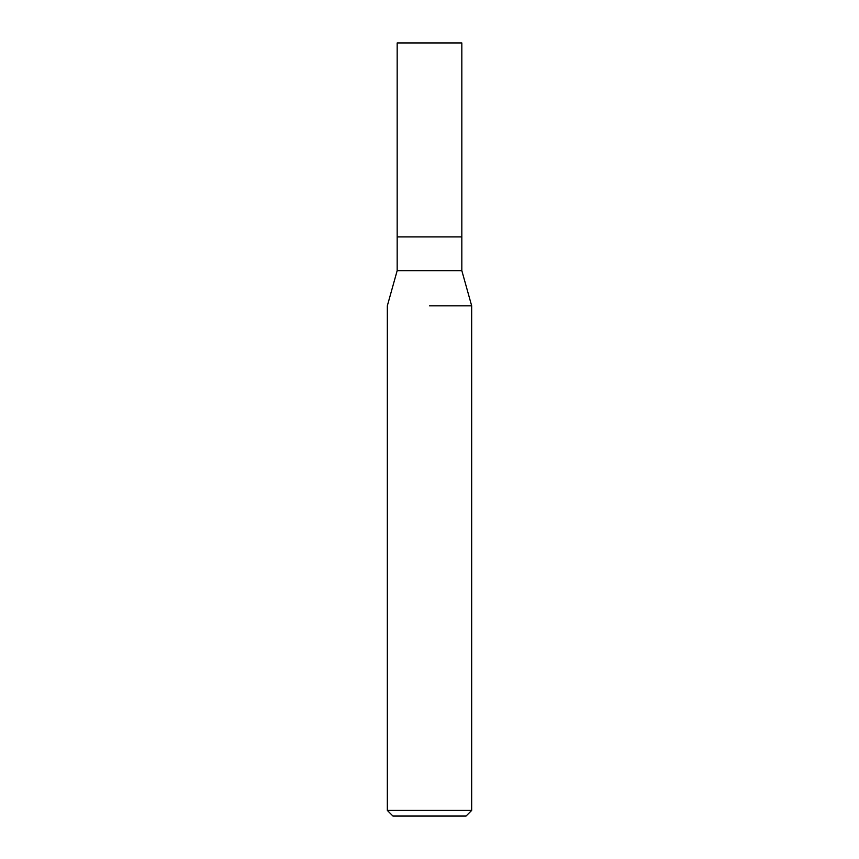 <?xml version="1.0" encoding="UTF-8"?>
<svg xmlns="http://www.w3.org/2000/svg" width="859" height="859" viewBox="0 0 859 859"><rect width="100%" height="100%" fill="white"/><g stroke="black" fill="none" stroke-linecap="round" stroke-linejoin="round"><path stroke-width="1.29" d="M461.831 270.66L461.831 236.923L429.5 236.923L461.831 236.923L461.831 42.95L397.169 42.95L397.169 236.923L429.5 236.923L397.169 236.923L397.169 270.66L461.831 270.66L471.666 305.804L471.666 810.424L387.334 810.424L392.95 816.05L466.05 816.05L471.666 810.424M429.5 305.804L471.666 305.804L429.5 305.804M397.169 270.66L387.334 305.804L387.334 810.424"/></g></svg>
